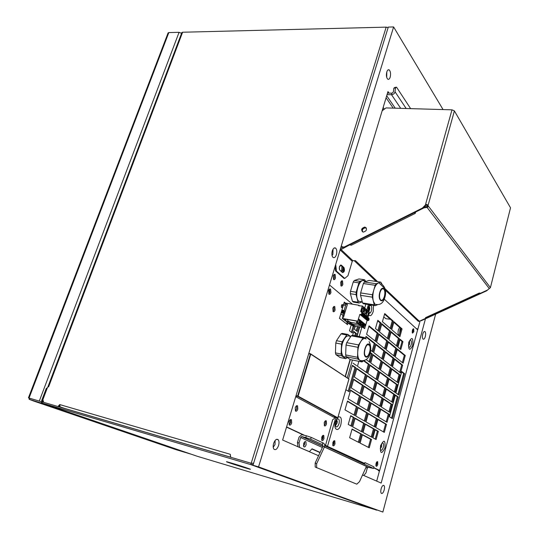 <?xml version="1.0" encoding="UTF-8"?>
<svg xmlns="http://www.w3.org/2000/svg" width="539" height="539" viewBox="0 0 539 539"><rect width="100%" height="100%" fill="white"/><g stroke="black" fill="none" stroke-linecap="round" stroke-linejoin="round"><path stroke-width="0.81" d="M443.071 109.579L393.611 26.95L388.289 27.085L252.993 465.245L382.858 512.05L435.647 314.149M376.694 481.125L379.577 470.486L379.416 471.079L378.27 470.54L378.405 470.035M416.681 328.985L416.788 328.595L417.786 329.511L417.678 329.902L420.124 320.88M252.993 465.245L258.552 466.882L382.858 512.05M393.611 26.95L258.552 466.882M384.166 490.059C383.263 492.848 382.299 493.933 381.282 493.313C380.662 492.437 380.615 490.928 381.127 488.779C382.036 486.003 382.993 484.918 384.011 485.538C384.624 486.407 384.678 487.916 384.166 490.059M425.325 336.545C424.644 338.728 423.883 339.57 423.034 339.092C422.306 338.148 422.205 336.511 422.738 334.167C423.418 331.99 424.18 331.148 425.015 331.626C425.749 332.563 425.85 334.207 425.325 336.545M278.569 445.51C277.167 449.155 275.624 450.382 273.94 449.176C273.037 447.889 272.936 445.969 273.623 443.422C275.031 439.784 276.568 438.571 278.239 439.763C279.148 441.05 279.256 442.964 278.569 445.51M336.403 254.651C335.447 257.298 334.301 258.201 332.967 257.352C331.788 255.937 331.566 253.775 332.287 250.864C333.25 248.23 334.389 247.327 335.709 248.169C336.888 249.577 337.118 251.74 336.403 254.651M390.189 77.138C389.549 79.011 388.747 79.698 387.784 79.199C386.389 77.704 386.059 75.292 386.793 71.963C387.426 70.104 388.228 69.416 389.185 69.908C390.58 71.411 390.916 73.816 390.189 77.138M362.545 474.947L381.174 483.079L425.446 318.818M389.023 93.126L387.965 91.569L282.625 440.046L318.556 455.738M335.487 277.983C334.948 279.478 334.308 279.99 333.574 279.525L333.223 276.022C333.762 274.533 334.402 274.014 335.137 274.479L335.487 277.983M342.858 284.356C342.332 285.832 341.713 286.344 341.005 285.899L340.675 282.47C341.2 280.994 341.82 280.482 342.528 280.927L342.858 284.356M342.905 267.236L342.791 270.295L341.686 271.845M339.28 268.968L339.348 267.203L340.736 265.269M364.607 463.587L326.526 445.942M364.735 308.005L365.853 304.137M376.822 510.143L197.463 456.344L42.44 403.185L250.783 464.598L253.215 464.53M253.62 463.21L251.187 463.27L42.85 402.087L42.48 400.76L47.021 388.74L46.233 388.518L41.692 400.531L42.44 403.185M46.233 388.518L47.405 387.73M388.127 27.61L386.173 27.139L182.606 32.232L48.638 386.786L47.607 387.191L42.891 399.662L43.646 402.323L57.956 406.521L59.721 404.573L60.125 407.161M252.804 463.217L251.605 463.378M376.438 510.123L250.783 464.598L251.187 463.27L253.236 463.217M334.193 274.445L334.429 277.821L333.459 279.404M341.611 280.913L341.814 284.201L340.877 285.764M376.498 462.374L375.838 465.15M333.681 441.084L333.587 443.55L332.691 445.039M412.584 329.646L412.18 332.253M322.666 435.627L322.571 438.261L321.594 439.851M290.346 419.659L290.265 422.758L289.052 424.591M329.592 289.079L329.464 292.771L328.709 293.822M341.888 266.313L341.746 270.147L340.978 271.218M304.245 442.391L304.185 444.405L303.437 445.591M344.111 302.716L345.856 304.158M378.533 470.668L378.641 470.284M360.429 504.201L359.304 503.797M360.82 504.342L359.708 504.012M59.526 405.921L58.764 406.763M48.449 386.861L47.984 386.638L48.638 386.786M181.805 32.67L182.606 32.232M386.173 27.139L251.187 463.27L230.705 457.261L230.294 454.303L59.721 404.573M230.544 457.213L230.294 454.303M376.822 464.214L376.411 464.099M333.951 443.644L333.587 443.55M412.861 331.835L412.47 331.768M322.915 438.355L322.571 438.261M342.791 270.295L341.746 270.147M417.786 329.511L417.132 329.396M381.1 489.19L381.12 488.826M399.621 334.126L399.877 330.016L400.578 328.251M399.305 335.278L398.732 335.009C397.957 333.937 397.856 332.199 398.422 329.794L399.601 327.389M273.226 447.282L275.011 444.574M275.018 444.534L275.112 440.484M332.037 255.486L332.866 254.368M332.873 254.186L333.048 249.139M386.706 77.111L386.813 71.882M359.958 281.338L364.654 279.768L359.014 278.946L354.285 280.502L359.958 281.338L358.907 282.867L356.164 292.226L356.063 294.611L358.098 302.224L359.041 303.033L362.255 301.82M359.041 303.033L353.402 302.109L352.445 301.308L350.384 293.721L350.478 291.336L353.227 282.018L354.285 280.502M360.638 292.92L360.537 295.318L372.321 297.171L373.298 301.025C372.543 297.703 372.712 294.038 373.796 290.016C374.996 286.108 376.566 283.743 378.493 282.928L380.777 282.126L369.094 280.415L364.425 281.998L376.188 283.736L375.157 285.286L372.436 294.759L360.638 292.92L363.38 283.534L364.425 281.998M360.537 295.318L362.552 302.945L374.268 304.845L375.184 305.66L377.361 304.798M375.184 305.66L363.488 303.753L362.552 302.945M361.608 301.773L358.839 301.328C353.395 296.935 359.621 276.069 364.735 281.371M364.654 279.768L365.806 281.533M377.347 304.798L374.908 304.212L373.298 301.025L374.268 304.845M352.445 301.308L358.098 302.224M350.384 293.721L356.063 294.611M372.321 297.171L372.436 294.759M363.38 283.534L375.157 285.286M350.478 291.336L356.164 292.226M353.227 282.018L358.907 282.867M378.493 282.928L376.188 283.736M380.777 282.126L381.929 284.04M380.035 292.502C381.12 289.281 382.367 288.129 383.768 289.039C384.981 290.595 385.176 293.088 384.361 296.511C383.276 299.745 382.03 300.897 380.608 299.987C379.409 298.424 379.22 295.931 380.035 292.502M383.357 109.889L382.703 108.972M384.361 109.154L383.162 107.456M410.637 108.635L396.536 87.177L395.478 87.931L393.834 88.174L393.382 92.007L391.981 93.186L387.507 93.099M395.478 87.931L395.026 91.771C394.582 93.543 393.409 94.52 391.523 94.716L387.042 94.628M393.834 88.174L394.898 87.419L396.536 87.177M306.347 435.755L311.185 437.365L322.834 442.842L322.322 444.621L310.653 439.191L305.808 437.58L306.347 435.755L301.759 434.704L299.057 437.109L297.434 442.566L298 446.757M320.004 452.619L311.865 448.994M303.545 446.198L304.542 444.372L304.656 441.879M365.934 467.488L367.281 468.108L365.981 472.838L363.879 475.459L363.448 475.337M363.879 475.459L362.572 474.893M320.112 452.396L312.041 448.798L309.406 451.662L308.935 451.534M309.406 451.662L299.132 447.255M305.808 437.58L301.719 436.563L300.647 437.527L299.017 442.997L297.434 442.566M299.017 442.997L299.61 447.383M373.978 466.875L364.883 462.597L364.431 464.22L373.547 468.458L373.978 466.875M367.281 468.108L368.218 467.293L373.547 468.458M303.659 443.698L303.828 446.764C304.663 447.33 305.418 446.676 306.112 444.796L305.936 441.737C305.114 441.171 304.353 441.825 303.659 443.698M310.653 439.191L311.185 437.365M322.834 442.842C324.566 443.584 325.091 444.971 324.411 447.013L322.949 446.292L322.618 444.763M315.18 462.994L316.642 463.742L324.411 447.013L366.419 466.43L359.513 481.623L356.805 484.17L315.187 467.03L315.18 462.994L322.949 446.292M316.642 463.742L316.642 467.785M383.781 316.885L385.857 318.697L390.391 319.277M45.68 404.452L29.429 399.392L33.243 400.888L175.896 449.634L190.132 453.885M190.617 454L45.545 404.418M41.254 402.876L41.537 402.121M41.49 401.73L29.611 398.24M29.429 399.392L29.84 398.308L28.432 397.87L41.456 401.717M181.576 33.29L179.069 32.32L168.828 32.576L168.067 32.994M40.095 401.319L29.84 398.308M29.504 398.301L28.567 397.937M364.654 463.419L324.882 445.174M326.56 445.814L325.394 445.409M378.358 470.203L379.665 470.486L417.617 329.841L384.26 299.158M379.523 470.379L373.756 467.677M377.057 382.34L385.668 388.282L383.438 396.367L374.753 390.593L377.057 382.34M386.429 388.814L394.642 394.474L392.486 402.384L384.206 396.879L386.429 388.814M382.879 398.395L380.635 406.527L371.856 400.969L374.174 392.661L382.879 398.395L381.929 398.18L379.779 405.982M383.653 398.9L391.941 404.365L389.771 412.322L381.41 407.019L383.653 398.9M371.277 403.051L380.069 408.569L377.812 416.748L368.945 411.405L371.277 403.051M377.246 418.803L374.976 427.036L366.015 421.909L368.359 413.501L377.246 418.803L376.296 418.574L374.1 426.538M387.049 422.32L378.6 417.226L380.851 409.054L389.232 414.316L387.049 422.32M378.034 419.275L386.503 424.328L384.307 432.379L375.771 427.488L378.034 419.275M365.429 424.018L374.41 429.098L372.119 437.385L363.07 432.473L365.429 424.018M376.101 439.541L372.927 437.823L375.205 429.549L378.358 431.335L376.101 439.541M362.477 434.596L371.546 439.46L369.249 447.801L360.099 443.112L362.477 434.596M395.37 394.979L398.254 396.967L392.385 418.608L389.427 416.775L395.37 394.979M376.256 381.787L373.945 390.054L364.822 383.99L367.207 375.548L376.256 381.787L375.292 381.585L373.082 389.481M366.365 374.962L363.973 383.424L354.372 377.044L356.845 368.4L366.365 374.962L365.381 374.76L363.091 382.838M364.223 386.106L373.365 392.129L371.041 400.45L361.824 394.602L364.223 386.106M363.367 385.547L360.962 394.056L351.26 387.912L353.752 379.207L363.367 385.547L362.39 385.331L360.072 393.497M370.461 402.532L368.124 410.907L358.806 405.288L361.218 396.731L370.461 402.532L369.491 402.31L367.241 410.374M358.199 407.43L367.537 413.002L365.179 421.431L355.767 416.034L358.199 407.43M348.127 398.847L350.633 390.095L360.355 396.192L357.936 404.762L348.127 398.847M357.323 406.911L354.884 415.535L344.973 409.862L347.5 401.043L357.323 406.911L356.34 406.682L353.982 415.017M364.593 423.539L362.221 432.022L352.708 426.861L355.154 418.197L364.593 423.539L363.623 423.304L361.325 431.53M348.234 424.429L350.721 415.684L354.278 417.698L351.819 426.376L348.234 424.429M361.629 434.144L359.25 442.674L349.629 437.749L352.095 429.031L361.629 434.144L360.665 433.902L358.341 442.209M348.551 378.567L352.371 365.314L355.962 367.787L349.104 391.712L345.897 389.717M377.63 380.285L379.914 372.085L388.437 378.237L386.22 386.268L377.63 380.285M386.989 386.8L389.198 378.782L397.324 384.644L395.175 392.507L386.989 386.8M388.99 376.235L380.487 370.044L382.757 361.891L391.193 368.245L388.99 376.235M389.744 376.781L391.947 368.811L399.985 374.868L397.856 382.683L389.744 376.781M383.33 359.863L385.587 351.765L393.935 358.32L391.745 366.257L383.33 359.863M394.481 356.34L386.153 349.744L388.397 341.692L396.657 348.45L394.481 356.34M402.633 365.152L400.517 372.921L392.493 366.823L394.676 358.9L402.633 365.152L401.71 364.97L399.709 372.308M395.222 356.926L397.391 349.05L405.267 355.491L403.165 363.212L395.222 356.926M388.956 339.685L391.186 331.687L399.365 338.64L397.203 346.483L388.956 339.685M402.963 341.699L400.827 349.474L397.93 347.089L400.093 339.26L402.963 341.699L402.033 341.531L400.032 348.814M391.745 329.693L393.962 321.743L402.054 328.891L399.904 336.686L391.745 329.693M395.902 393.012L401.757 371.519L404.573 373.675L398.786 395.013L395.902 393.012M376.828 379.726L367.8 373.439L370.172 365.051L379.126 371.512L376.828 379.726M364.088 360.665L369.336 364.452L366.958 372.853L357.465 366.244L358.873 361.325M370.765 362.963L373.116 354.628L381.976 361.298L379.692 369.464L370.765 362.963M370.313 352.513L372.294 354.008L369.929 362.356L366.176 359.621M382.542 359.264L373.702 352.553L376.047 344.266L384.812 351.152L382.542 359.264M376.626 342.204L378.951 333.971L387.629 341.066L385.372 349.131L376.626 342.204M365.429 338.425L366.015 336.39L375.225 343.626L372.88 351.927L370.731 350.289M375.811 341.558L366.614 334.274L369.026 325.852L378.142 333.311L375.811 341.558M388.188 339.058L379.53 331.923L381.841 323.744L390.425 331.04L388.188 339.058M377.812 320.314L381.046 323.063L378.728 331.256L375.467 328.568L377.812 320.314M390.984 329.039L382.421 321.702L384.718 313.577L393.207 321.076L390.984 329.039M356.575 365.631L352.998 363.138M377.785 464.369C377.28 465.912 376.727 466.504 376.141 466.147L376.033 463.527C376.545 461.984 377.091 461.391 377.677 461.748L377.785 464.369M334.988 443.786C334.382 445.517 333.715 446.144 332.987 445.665L332.832 442.748C333.446 441.023 334.113 440.397 334.834 440.875L334.988 443.786M413.871 331.701L412.53 333.142L412.348 330.319L413.682 328.884L413.871 331.701M378.378 470.129L373.716 467.839M384.556 314.129L392.251 320.914L390.175 328.345M377.657 320.846L380.069 322.895L377.893 330.569M381.693 324.269L389.468 330.872L387.366 338.377M368.878 326.371L377.165 333.136L374.969 340.891M365.873 336.875L374.248 343.444L372.031 351.28M378.809 334.476L386.665 340.891L384.55 348.477M375.912 344.744L383.849 350.97L381.706 358.63M370.192 352.971L371.31 353.813L369.074 361.73M372.988 355.073L381.012 361.11L378.85 368.851M363.542 360.786L368.359 364.249L366.089 372.254M370.05 365.476L378.162 371.31L375.973 379.133M401.643 371.95L403.657 373.487L397.964 394.44M393.814 322.288L401.117 328.723L399.103 335.999M399.951 339.765L402.033 341.531M391.044 332.206L398.422 338.472L396.394 345.816M397.256 349.528L404.344 355.316L402.363 362.579M394.548 359.358L401.71 364.97M388.262 342.184L395.714 348.275L393.665 355.693M385.459 352.23L392.992 358.132L390.923 365.631M391.826 369.242L399.062 374.679L397.034 382.09M382.636 362.329L390.249 368.056L388.161 375.629M389.084 379.18L396.394 384.442L394.353 391.927M379.8 372.496L387.494 378.034L385.385 385.681M352.257 365.718L354.958 367.578L348.194 391.152M352.028 429.273L360.665 433.902M350.64 415.96L353.288 417.462L350.902 425.884M355.08 418.473L363.623 423.304M347.412 401.36L356.34 406.682M350.539 390.431L359.372 395.97L357.04 404.223M358.112 407.733L366.567 412.773L364.29 420.919M361.123 397.068L369.491 402.31M353.645 379.584L362.39 385.331M364.121 386.47L372.402 391.914L370.172 399.898M356.73 368.797L365.381 374.76M367.093 375.939L375.292 381.585M395.269 395.343L397.331 396.765L391.543 418.089M362.41 434.838L370.596 439.224L368.353 447.343M375.131 429.812L377.415 431.106L375.225 439.069M365.354 424.281L373.46 428.869L371.236 436.907M377.954 419.564L385.567 424.099L383.445 431.88M380.763 409.377L388.296 414.1L386.194 421.801M368.278 413.797L376.296 418.574M371.189 403.374L379.126 408.346L376.95 416.229M383.552 399.251L391.011 404.156L388.929 411.789M374.079 393.019L381.929 398.18M386.328 389.185L393.713 394.272L391.651 401.824M376.95 382.724L384.725 388.08L382.589 395.801M376.923 461.815L376.855 464.113L375.959 465.831M333.978 440.828L333.985 443.523L332.839 445.45M412.968 329.026L412.955 331.539L412.328 332.839M417.617 329.841L379.672 470.459M393.207 321.076L392.251 320.914M381.046 323.063L380.069 322.895M390.425 331.04L389.468 330.872M378.142 333.311L377.165 333.136M375.225 343.626L374.248 343.444M387.629 341.066L386.665 340.891M384.812 351.152L383.849 350.97M372.294 354.008L371.31 353.813M381.976 361.298L381.012 361.11M369.336 364.452L368.359 364.249M379.126 371.512L378.162 371.31M404.573 373.675L403.657 373.487M402.054 328.891L401.117 328.723M399.365 338.64L398.422 338.472M405.267 355.491L404.344 355.316M396.657 348.45L395.714 348.275M393.935 358.32L392.992 358.132M399.985 374.868L399.062 374.679M391.193 368.245L390.249 368.056M397.324 384.644L396.394 384.442M388.437 378.237L387.494 378.034M355.962 367.787L354.958 367.578M354.278 417.698L353.288 417.462M360.355 396.192L359.372 395.97M367.537 413.002L366.567 412.773M373.365 392.129L372.402 391.914M398.254 396.967L397.331 396.765M371.546 439.46L370.596 439.224M378.358 431.335L377.415 431.106M374.41 429.098L373.46 428.869M386.503 424.328L385.567 424.099M389.232 414.316L388.296 414.1M380.069 408.569L379.126 408.346M391.941 404.365L391.011 404.156M394.642 394.474L393.713 394.272M385.668 388.282L384.725 388.08M381.403 444.251L381.188 446.77L380.332 448.643L381.572 446.797L381.417 444.352M381.45 444.156L381.747 444.951M409.303 341.558L408.528 345.661M409.364 341.409L409.519 344.178L408.522 345.735M336.862 420.191L336.673 423.149L335.709 425.123M336.579 420.016L337.259 421.363L337.043 423.149L335.878 425.049L335.292 425.116M369.316 306.718L369.208 310.033L368.649 311.347M369.107 306.603L369.794 307.836L369.613 309.891L368.73 311.414M352.466 304.191L329.504 284.969M345.917 376.849L345.573 375.703M364.58 463.702L324.707 445.093L325.563 445.207L332.704 419.618L334.214 418.729L334.625 417.321M325.347 445.046L324.626 444.709M304.38 435.242L286.593 426.922M323.979 438.49C323.339 440.269 322.639 440.902 321.871 440.39L321.709 437.399C322.349 435.627 323.05 434.993 323.811 435.505L323.979 438.49M291.673 422.953C290.952 424.873 290.144 425.52 289.261 424.907L289.059 421.7C289.787 419.787 290.588 419.14 291.464 419.753L291.673 422.953M330.933 292.576C330.373 294.112 329.72 294.644 328.958 294.159L328.628 290.676C329.188 289.14 329.848 288.614 330.596 289.093L330.933 292.576M335.083 310.006C334.53 311.555 333.884 312.088 333.136 311.616L332.832 308.227C333.392 306.684 334.039 306.145 334.78 306.624L335.083 310.006M326.493 423.917C325.866 425.662 325.179 426.282 324.417 425.776L324.235 422.751C324.862 421.013 325.556 420.393 326.311 420.892L326.493 423.917M297.811 409.101C297.11 410.967 296.329 411.601 295.466 411.001L295.251 407.78C295.951 405.914 296.733 405.281 297.595 405.88L297.811 409.101M355.807 335.912L356.495 333.547L353.786 331.445L352.661 335.325M355.302 326.216L354.413 329.275L357.121 331.384L358.489 326.654M351.287 324.593L349.481 330.798L352.243 332.92L354.136 326.398L352.014 324.721M342.723 306.624L342.541 304.616L341.423 305.566L341.598 307.574L342.723 306.624M348.026 322.928L347.527 324.64L339.476 318.367L344.286 302.109L346.018 303.538M303.329 434.966L286.532 427.117M322.922 435.424L322.955 438.22L321.736 440.201M290.481 419.585L290.602 422.677L289.173 424.799M329.646 289.045L329.875 292.407L328.857 294.045M333.843 306.576L334.039 309.831L333.021 311.481M325.421 420.824L325.468 423.661L324.283 425.594M296.612 405.726L296.74 408.838L295.379 410.893M351.367 332.246L353.126 326.216L351.246 324.741M356.252 330.71L357.478 326.472M354.797 335.723L355.484 333.358L353.645 331.936M344.125 302.662L345.957 304.171M347.15 322.241L346.644 323.959M341.362 307.142L341.739 304.872M354.136 326.398L353.126 326.216M356.495 333.547L355.484 333.358M332.704 419.618L325.569 445.174M351.576 324.997L351.192 324.929M350.404 327.631L349.804 329.679M295.736 396.677L333.318 416.997L337.522 418.021L297.723 396.414L295.945 395.997L298.087 396.172L297.696 396.394L337.522 418.021M296.046 395.646L297.669 396.03L310.349 354.015L310.754 354.163L308.732 353.685M310.72 353.901L348.942 379.038L337.791 417.792L298.087 396.172L310.754 354.163L348.928 379.079M337.778 417.819L348.962 379.072M347.918 334.449L342.225 333.392L341.019 333.904L336.484 340.695L335.797 343.04L335.433 352.89L335.965 354.669L340.116 357.525L345.789 358.678L341.679 355.821L341.147 354.035L341.524 344.145L342.218 341.793L346.725 334.968L347.918 334.449L350.714 336.565M362.127 360.874L360.018 360.537L358.011 359.102L346.173 356.724L350.249 359.58L362.006 361.959L359.587 360.167C358.233 358.637 357.606 356.023 357.714 352.317L357.505 357.303L345.647 354.931L346.038 345.021L346.725 342.656L358.61 344.933L357.923 347.311L357.714 352.317C357.963 348.093 359.008 344.468 360.834 341.457L358.61 344.933M335.965 354.669L341.679 355.821M346.725 342.656L351.212 335.804L352.405 335.278L364.216 337.475L363.043 338L360.834 341.457C362.72 338.674 364.499 337.859 366.176 339.004L364.216 337.475M346.173 356.724L345.647 354.931M346.274 357.189L343.39 356.609C341.241 353.813 340.911 349.393 342.413 343.363C344.704 336.929 347.284 334.645 350.161 336.518M345.789 358.678L347.338 357.539M335.433 352.89L341.147 354.035M346.038 345.021L357.923 347.311M335.797 343.04L341.524 344.145M351.212 335.804L363.043 338M336.484 340.695L342.218 341.793M341.019 333.904L346.725 334.968M362.006 361.959L363.535 360.786M358.011 359.102L357.505 357.303M368.979 344.886L369.148 345.041C371.87 347.453 368.501 358.603 365.738 356.259L365.53 356.07C362.801 353.618 366.264 342.42 368.979 344.886M345.499 305.283L343.451 304.946M347.379 304.468L345.836 304.151L342.278 318.421L357.034 321.008L356.575 322.591L364.586 328.608L357.229 322.706L359.857 314.372L361.319 314.884L362.019 314.412L361.615 314.075L361.804 312.479L360.706 311.441L361.804 312.479M359.607 305.896L358.833 305.242L346.132 303.154L346.045 304.185M345.87 304.043L347.433 304.299L343.444 317.444L347.291 304.394M362.269 305.903L369.498 312.209L368.009 317.397M342.278 318.421L349.818 324.33L353.038 324.902M368.905 318.394L368.885 320.119L368.238 320.59L367.147 320.402L364.586 328.608M358.833 305.242L358.684 305.748L362.275 306.037L360.706 311.441M366.722 310.181L367.268 310.646L366.763 311.805L366.722 310.181M364.404 308.207L364.95 308.679L364.445 309.844L364.404 308.207M359.857 314.372L360.962 314.554L361.615 314.075M364.566 328.601L356.575 322.591M361.925 313.011L362.323 313.341L362.201 312.809M362.323 313.341L362.026 314.554L363.838 316.056L363.522 316.42L362.019 316.164M363.421 316.4L362.114 316.238L363.71 316.838L364.364 316.366L363.865 315.948L364.175 314.884L364.674 315.302L364.377 316.508L366.163 317.99L365.853 318.354L364.357 318.098M362.114 316.238L360.247 314.695M365.866 324.849L358.725 319.034M368.063 320.254L366.763 320.085L367.147 320.402M366.763 320.085L364.943 318.583L366.042 318.771L366.688 318.3L366.197 317.889L366.5 316.831L366.998 317.242L366.688 318.3M365.752 318.34L364.452 318.172L364.943 318.583M364.452 318.172L362.612 316.649M364.377 316.339L366.163 317.99M366.641 316.326L366.702 316.386C368.366 315.854 368.817 314.304 368.043 311.724C366.554 311.96 366.035 313.422 366.493 316.117L366.352 316.737L365.55 316.784L364.499 315.908M364.324 314.56L366.628 316.38M364.068 316.871L365.853 318.354L364.054 316.871L364.377 316.508M366.352 316.737L364.276 314.52M362.026 314.385L363.838 316.056M364.31 314.378L364.391 314.453C366.069 313.927 366.52 312.364 365.745 309.763C364.236 309.986 363.717 311.454 364.169 314.176L364.027 314.796L363.219 314.843L362.147 313.954M361.972 312.6L364.303 314.432M361.716 314.917L363.522 316.42L361.696 314.917L362.026 314.554M366.998 317.242L366.608 316.467M366.668 320.011L368.157 320.267L368.467 319.91L366.695 318.273L368.467 319.91M367.167 316.689L368.932 318.3L367.854 318.711L366.823 317.848M366.648 316.501L368.932 318.3M368.144 320.267L366.379 318.798L366.702 318.441M368.824 318.576L369.188 319.075M368.885 320.119L368.501 319.802L368.804 318.751M358.381 319.459L365.705 325.408M362.848 326.129L362.221 325.623L362.707 323.946L363.333 324.444L362.848 326.129M364.923 324.909L364.607 326.028L363.636 326.897L363.832 324.02L364.923 324.909L363.717 324.397M361.164 323.245L361.487 322.12L362.599 323.023L362.275 324.141L361.298 325.017L361.164 323.245M360.241 321.109L359.917 322.234L358.934 323.11L359.122 320.2L360.241 321.109L359.008 320.584M360.497 324.235L359.87 323.73L360.355 322.039L360.982 322.544L360.497 324.235M356.993 321.15L347.022 319.405L348.376 321.291L350.774 322.356M348.578 322.1L346.489 321.217L348.578 322.1M349.73 323.757L348.895 323.104L350.134 323.326L350.97 323.979L349.73 323.757L349.865 323.279M344.913 319.977L344.057 319.31L345.31 319.526L346.166 320.2L344.913 319.977L345.061 319.486M355.545 326.129L353.18 325.078L352.506 324.188M354.884 326.068L354.386 325.974L354.507 325.549M353.82 325.192L354.386 325.974M360.483 325.724L359.338 325.347M358.125 323.838L356.959 323.447M353.173 324.256L350.788 323.198L349.609 322.207L349.73 321.79M352.513 324.195L352.007 324.101L352.129 323.683M351.441 323.312L352.007 324.101M360.072 325.482L360.45 325.697M362.599 324.316L363.333 324.444M361.986 321.689L361.817 322.255M361.379 322.504L362.599 323.023M361.292 322.8L361.858 322.888M362.37 322.699L362.538 322.14M349.036 321.406L349.609 322.207M357.694 323.575L358.091 323.811M360.247 322.416L360.982 322.544M359.654 319.795L359.493 320.361M360.018 320.793L360.187 320.227M358.92 320.887L359.5 320.981M364.283 323.562L364.121 324.121M363.636 324.687L364.189 324.781M364.701 324.586L364.856 324.033M343.754 313.415L341.14 312.741M343.154 315.436L341.046 314.156L343.215 315.248M340.823 313.813L341.046 314.156M341.915 310.12L344.071 310.484M345.573 305.027L343.498 304.784M347.48 321.392L347.332 321.877M364.297 308.571L364.95 308.679M366.621 310.538L367.268 310.646M366.891 312.263L366.325 315.598M364.607 310.262L364.02 313.711M362.289 308.241L362.248 310.646L361.689 311.791M341.362 245.73L342.386 247.192L344.515 247.462L422.731 208.505L422.401 208.081L425.392 205.022L426.666 204.503M424.193 207.016L427.151 206.484L426.598 204.577L422.731 208.505M365.186 227.465L366.257 227.889L365.186 227.465C362.518 227.909 361.548 229.311 362.282 231.676C361.548 229.311 362.518 227.909 365.186 227.465M364.815 227.067L365.018 227.101C367.423 229.23 366.857 230.894 363.326 232.093L363.145 232.066C360.719 229.944 361.278 228.28 364.815 227.067M425.716 205.453L425.392 205.022L451.985 109.835L386.052 107.921L382.164 110.758M341.995 246.815L344.125 247.084L422.401 208.081M451.985 109.835L454.397 110.893L510.527 207.811L490.416 287.631L510.527 207.811M344.515 247.462L344.125 247.084M426.726 206.592L427.05 207.387L427.811 207.037L428.006 205.649L426.875 204.281M340.52 248.526L343.033 247.273M350.741 244.362L351.354 245.198L349.595 244.935L340.217 249.995L352.25 261.307L352.816 260.64L355.491 260.667L353.874 260.654M414.68 212.521L415.246 213.404L414.929 212.615M423.769 207.448L423.95 207.899L415.609 212.056L415.246 213.404L351.354 245.198M423.95 207.899L427.05 207.387L489.271 288.567L490.416 287.631L428.006 205.649L454.397 110.893M427.151 206.484L427.811 207.037M427.083 205.568L428.006 205.649M479.42 293.068L480.586 293.216L487.539 290.029L489.271 288.567M425.736 317.72L425.224 318.542L419.322 321.244L418.358 321.365L417.341 320.402M366.399 228.132L365.563 227.862C363.064 228.199 362.046 229.526 362.511 231.831M420.615 320.651L421.215 320.752L486.744 290.777L487.438 290.076M421.215 320.752L420.946 320.503L486.522 290.494L486.744 290.777M340.082 249.975L335.615 264.75M335.757 264.764L336.403 271.056L335.554 270.935L335.096 266.475M335.554 270.935L343.909 278.299L344.744 278.42L347.965 275.712L352.25 261.307M342.474 272.545C343.835 270.982 344.064 269.291 343.161 267.465L340.5 265.06L341.322 265.154L344.003 267.587C344.906 270.511 344.408 272.175 342.508 272.579L339.813 270.174C338.89 267.229 339.395 265.552 341.315 265.148L340.533 265.04M336.403 271.056L344.744 278.42M231.999 463.237C218.591 459.235 232.174 463.991 244.719 467.717C258.215 471.766 245.13 467.138 231.999 463.237M42.48 400.76L43.282 401.036M59.014 406.487L65.657 408.784M232.073 463.756L234.815 464.571M244.322 467.407L250.44 469.233M379.813 292.293C381.949 284.403 386.887 289.147 384.576 296.713C382.522 304.542 377.475 300.028 379.813 292.293M386.086 97.788L393.207 108.123M386.706 95.733L395.242 108.184M400.726 108.346L391.523 94.716L391.981 93.186M406.163 108.501L395.026 91.771M300.647 437.527L322.383 447.505M302.062 436.59L322.962 446.258M324.444 446.939L368.521 467.32M324.734 445.746L364.431 464.22M58.973 406.534L64.485 408.441M168.828 32.576L29.052 398.031M179.069 32.32L39.307 401.043M42.891 400.901L42.527 401.851M327.577 446.09L335.79 417.604M347.291 377.745L352.405 360.018M359.169 336.538L361.851 327.254M366.877 309.831L368.4 304.555M380.588 445.706C380.029 453.892 381.471 454.66 384.92 448.017C385.493 439.864 384.051 439.096 380.588 445.706M408.811 342.198C408.225 350.289 409.525 351.408 412.706 345.56C413.305 337.502 412.012 336.383 408.811 342.198M337.259 417.968L335.48 421.687C332.981 429.893 338.687 432.783 340.87 424.557C341.975 418.419 341.019 415.96 337.993 417.186M369.545 304.737L368.427 307.351L367.888 310.7M368.716 314.931C370.347 316.568 371.849 315.423 373.237 311.502L373.527 305.391M380.79 445.915L380.298 448.852C381.039 451.15 382.036 450.658 383.303 447.377C383.896 444.331 383.552 442.903 382.252 443.078L382.063 443.206M408.966 342.568L408.501 345.923C409.222 347.999 410.112 347.621 411.183 344.785C411.762 341.598 411.392 340.109 410.058 340.325L409.93 340.419M335.77 421.976L335.265 424.826C336.093 427.946 337.34 427.609 338.997 423.809C339.685 420.238 339.172 418.635 337.454 418.992L337.165 419.207M369.215 313.213C370.118 313.341 370.872 312.465 371.479 310.592C372.139 306.819 371.593 305.148 369.835 305.579L369.653 305.734M345.486 375.407L350.094 359.473M356.852 336.107L359.526 326.843M310.518 353.793L308.807 353.443M369.141 344.32C372.422 346.483 368.737 359.479 365.577 356.825C362.215 354.729 366.001 341.497 369.141 344.32M362.275 306.037L369.498 312.209M362.046 312.492C361.251 309.864 361.709 308.295 363.414 307.782C364.202 310.397 363.751 311.966 362.046 312.492M360.921 314.554L361.319 314.884M366.48 316.117L364.842 314.749M366.581 316.548L364.795 315.059M366.116 318.165L364.33 316.683M363.171 316.42L363.67 316.831M364.155 314.17L362.498 312.782M364.256 314.608L362.451 313.098M362.316 313.368L364.027 314.796M363.785 316.231L361.979 314.729M368.878 318.475L367.12 316.999M366.985 317.269L368.656 318.664M368.42 320.078L366.655 318.61M367.814 320.267L368.198 320.584M365.509 318.354L366.001 318.765M364.842 328.419L357.492 322.517M362.275 324.141L361.049 323.926M359.917 322.234L358.678 322.019M364.607 326.028L363.387 325.812M341.692 312.741L342.204 313.146M341.739 312.782L343.835 313.139L341.739 312.775M343.929 312.829L341.248 312.371M341.302 312.189L343.983 312.647M344.057 312.398L341.376 311.94M341.585 311.232L344.266 311.69L341.585 311.232M344.36 311.374L341.679 310.922M341.733 310.733L344.414 311.192M344.367 310.915L341.807 310.477M344.408 310.969L341.793 310.525L344.408 310.969M344.044 312.438L341.362 311.98L344.044 312.438M364.681 309.622L364.121 309.527M366.992 311.589L366.439 311.495M367.093 311.926L367.8 311.94C368.474 314.089 368.097 315.51 366.682 316.204M364.775 309.965L365.496 309.979C366.176 312.148 365.799 313.577 364.364 314.271M362.424 307.985L363.165 307.998C363.852 310.181 363.475 311.616 362.026 312.31M340.803 249.308L352.816 260.64M355.491 260.667L377.623 281.668M378.85 282.834L382.447 286.249M382.468 286.27L419.322 321.244M425.534 317.653L479.272 293.054M343.161 267.465L344.003 267.587M384.011 485.538L383.269 485.329M425.015 331.626L424.321 331.505M278.239 439.763L276.595 439.319M335.709 248.169L334.207 247.974M389.185 69.908L388.06 69.902M251.976 464.766L253.027 465.144M47.984 386.638L181.859 32.542M230.47 457.126L60.031 407.08M335.137 274.479L334.335 274.364M342.528 280.927L341.773 280.819M248.021 468.324L228.26 462.159M398.732 335.009L399.332 335.177M358.839 301.328L362.269 301.88M384.907 297.205C386.625 291.262 385.297 286.687 380.925 283.474M384.839 297.454C383.236 303.282 379.928 305.532 374.908 304.212M383.768 289.039L382.326 288.823M324.741 445.416L364.505 463.951M301.719 436.563L322.915 446.359M366.405 466.457L368.218 467.293M305.175 441.529L305.936 441.737M46.226 404.553L190.483 454.006M29.119 399.305L29.537 398.227M168.107 32.872L28.432 397.87M382.01 443.267L380.803 445.861M409.667 342.13L409.303 341.578M409.889 340.466L409 342.454M337.259 421.363L336.949 420.804M337.07 419.302L335.79 421.909M369.794 307.836L369.444 307.331M369.592 305.802L368.683 307.715M368.177 310.942L368.642 307.87M377.677 461.748L377.233 461.627M334.834 440.875L334.207 440.707M413.682 328.884L413.265 328.81M323.811 435.505L323.124 435.323M291.464 419.753L290.602 419.531M330.596 289.093L329.78 288.965M334.78 306.624L333.998 306.489M326.311 420.892L325.617 420.723M297.595 405.88L296.74 405.672M342.103 304.542L342.541 304.616M345.688 375.595L350.31 359.594M357.087 336.147L359.769 326.883M343.39 356.609L347.062 357.35M359.587 360.167L360.692 360.618C370.704 361.817 372.678 348.592 369.107 341.571M369.148 345.041L367.652 344.758M343.525 304.697L345.358 305M360.962 314.554L361.359 314.884M363.71 316.838L363.212 316.427M366.392 318.798L368.157 320.267M368.238 320.59L367.854 320.274M366.042 318.771L365.543 318.36M365.732 325.408L358.401 319.459M362.552 327.382L354.81 325.994M360.207 325.502L352.432 324.121M359.809 324.754L360.409 324.855M357.835 323.602L350.02 322.221M357.431 322.848L358.037 322.955M362.161 326.634L362.754 326.742M366.52 316.097C366.096 313.759 366.513 312.364 367.78 311.913L367.288 311.852M364.209 314.156C363.771 311.805 364.196 310.403 365.476 309.952L364.97 309.891M361.864 312.196C360.84 311.818 362.397 306.691 363.145 307.971L362.632 307.91M365.018 227.101L365.765 227.889M354.386 260.842L376.175 281.452M385.378 290.164L418.358 321.365M479.38 293.155L425.675 317.747"/></g></svg>

